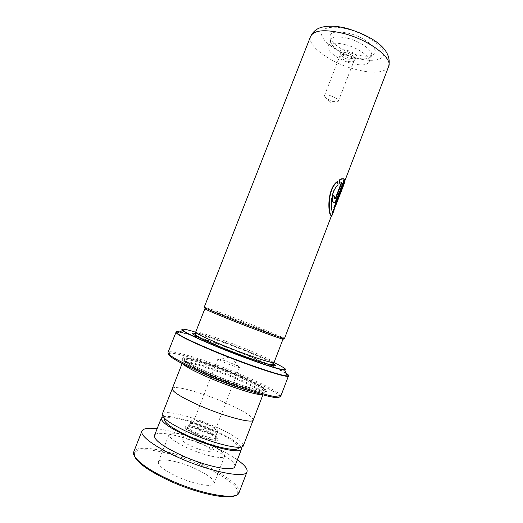<?xml version="1.0" encoding="UTF-8"?>
<svg xmlns="http://www.w3.org/2000/svg" width="523" height="523" viewBox="0 0 523 523"><rect width="100%" height="100%" fill="white"/><g stroke="black" fill="none" stroke-linecap="round" stroke-linejoin="round"><path stroke-width="0.39" stroke-dasharray="2.62 1.96" d="M162.261 414.209L162.62 413.68L164.765 418.714C167.824 414.994 193.131 421.42 213.6 430.684C229.002 437.705 237.298 443.249 238.488 447.309L243.463 445.04L243.372 445.674M162.62 413.68C166.085 409.797 193.7 416.949 216.038 427.003C232.879 434.639 242.018 440.654 243.463 445.04M207.638 428.147C213.561 430.874 216.515 432.894 216.496 434.221L216.444 434.312C214.077 435.339 208.115 433.861 198.557 429.886C192.869 427.252 189.947 425.284 189.803 423.976L189.829 423.872C192.019 422.708 197.956 424.133 207.638 428.147M208.939 424.794C214.868 427.5 217.83 429.507 217.816 430.795C217.561 432.371 207.945 430.043 199.91 426.395C194 423.669 191.085 421.688 191.163 420.453C193.333 419.335 199.263 420.78 208.939 424.794M208.134 424.938C212.972 427.147 215.384 428.782 215.371 429.828C213.665 430.762 208.801 429.566 200.767 426.245C195.948 424.022 193.562 422.401 193.621 421.388C195.386 420.479 200.224 421.656 208.134 424.938M231.957 363.465C236.821 365.512 239.338 366.819 239.508 367.388L238.939 367.466C236.278 367.015 231.754 365.492 225.367 362.897L217.901 359.007C219.379 358.817 224.06 360.301 231.957 363.465M198.91 405.266C180.991 397.166 172.126 391.616 172.315 388.615C173.414 384.66 201.97 392.557 225.393 402.808C243.496 410.797 252.766 416.524 253.204 419.989C253.008 424.009 223.896 416.36 198.91 405.266M254.485 326.803C231.512 317.677 204.748 307.87 204.879 308.714C205.526 309.518 214.659 313.44 232.271 320.481C256.76 330.229 283.904 340.107 283.035 339.028C281.76 337.936 272.241 333.864 254.485 326.803M205.362 307.419L205.97 308.864C210.959 310.139 234.422 318.84 254.498 326.803L282.132 338.407L283.551 337.747L255.152 325.875C234.566 317.723 210.514 308.773 205.362 307.419L204.205 307.23M355.32 54.497C363.001 56.517 368.787 56.7 372.677 55.046C381.509 51.64 367.238 37.878 349.299 33.413C335.197 30.412 328.823 32.125 330.176 38.565C333.903 45.161 342.284 50.476 355.32 54.497M348.057 38.369C361.334 41.748 373.814 51.241 371.48 55.824L369.382 57.876C365.878 59.361 360.622 59.171 353.62 57.321C341.728 53.64 334.086 48.822 330.693 42.873L330.536 39.944C332.445 36.558 338.283 36.035 348.057 38.369M345.605 44.69C358.876 48.103 371.402 57.51 369.107 61.982C367.015 65.355 361.079 65.793 351.299 63.309C338.486 59.916 325.947 50.796 328.13 46.089C330.013 42.788 335.831 42.324 345.605 44.69M349.71 58.105C352.639 58.877 354.823 58.968 356.255 58.373C358.262 55.909 355.287 53.222 347.331 50.326C342.003 49.129 339.577 49.718 340.061 52.091C341.473 54.536 344.69 56.543 349.71 58.105M348.795 59.609C351.364 60.289 353.273 60.374 354.529 59.851L354.986 59.544C355.777 57.282 353.018 55.046 346.697 52.843C342.578 51.862 340.414 52.182 340.205 53.81L340.336 54.346C341.578 56.484 344.395 58.236 348.795 59.609M347.978 61.296C350.815 62.034 352.731 62.021 353.725 61.25L353.979 60.877C353.934 58.759 351.279 56.811 346.01 55.046C342.689 54.222 340.702 54.366 340.048 55.477L339.983 55.922C340.676 58.007 343.343 59.799 347.978 61.296M330.248 95.65C335.524 97.468 338.244 99.292 338.407 101.122C337.904 101.965 336.217 102.05 333.341 101.377L327.98 99.298C325.404 97.86 324.214 96.657 324.41 95.696C324.992 94.774 326.94 94.761 330.248 95.65M194.327 369.428C188.555 366.453 185.162 364.276 184.148 362.897L183.919 362.079C184.573 359.242 212.057 367.649 234.945 377.358C252.629 384.895 261.82 389.968 262.526 392.57L261.807 393.021C260.134 393.355 256.159 392.675 249.889 390.982M182.952 363.962L182.429 362.753C183.128 359.798 211.364 368.401 234.847 378.377C253.008 386.131 262.454 391.367 263.18 394.074L261.977 394.61M236.618 375.351C256.185 383.503 270.293 391.413 265.736 392.165C261.905 393.427 233.912 384.667 210.115 374.507C193.811 367.492 184.377 362.531 181.827 359.621C177.604 354.431 209.716 363.943 236.618 375.351M236.69 374.533C255.891 382.529 269.711 390.25 265.226 390.949C261.448 392.139 234.056 383.536 210.769 373.605C194.804 366.754 185.554 361.903 183.024 359.066C178.82 353.999 210.292 363.348 236.69 374.533M168.654 353.96L169.681 353.332C175.898 351.94 210.998 363.204 240.09 375.462C261.716 384.595 274.667 391.341 278.942 395.715L279.275 396.865M280.759 396.199L280.393 395.042C277.72 391.439 261.049 382.934 240.763 374.475C211.148 362.021 175.434 350.515 169.06 351.861L168.007 352.463M172.276 388.596C173.368 384.64 201.963 392.544 225.4 402.808C243.528 410.803 252.812 416.537 253.25 420.008M284.532 338.388L283.551 337.747M341.362 182.671L339.617 183.246M343.676 178.774L344.023 178.997L336.55 198.498C335.701 200.727 334.831 202.061 333.942 202.506L333.622 202.564M334.903 196.471L333.001 195.138M334.504 196.36C334.053 197.923 334.138 198.733 334.759 198.792L334.792 198.779M337.453 181.403L337.636 184.907C329.327 191.758 330.131 213.129 332.654 211.782M333.569 210.318C334.668 206.101 339.198 194.249 342.205 187.764L335.269 205.493M344.526 179.997L343.801 183.612C340.519 190.385 333.746 204.558 332.752 211.737M332.726 211.848L331.34 215.411M343.415 185.488L342.99 185.338M335.563 205.604L341.048 191.666M338.028 185.005L337.636 184.907M344.226 183.75C341.003 190.45 334.269 204.29 333.236 211.599M333.164 211.893L332.386 214.665M341.879 182.534L341.467 182.416M344.441 179.128L344.023 178.997M336.969 198.635L336.55 198.498M134.496 456.161L134.548 453.029C137.987 445.341 172.1 452.088 200.466 464.862C222.504 474.511 239.58 486.887 237.658 493.026L235.592 495.373M239.057 492.646L239.155 492.359C241.051 486.109 223.596 473.524 201.133 463.698C172.217 450.695 137.451 443.759 133.895 451.532L133.77 451.807M194.242 468.177C207.677 474.387 214.306 479.48 214.129 483.461C213.221 487.711 194.406 484.514 177.82 476.93C164.366 470.563 157.887 465.529 158.371 461.829C159.698 457.507 178.402 461.011 194.242 468.177M204.395 441.948C217.849 448.002 224.596 452.722 224.642 456.115C223.988 459.704 205.454 455.938 188.855 448.538C175.375 442.353 168.772 437.692 169.047 434.554C170.099 430.926 188.542 434.946 204.395 441.948M200.878 443.439C207.866 446.596 211.351 449.041 211.331 450.767C209.226 452.29 203.055 450.989 192.817 446.858C185.822 443.661 182.377 441.235 182.481 439.582C184.704 438.084 190.836 439.372 200.878 443.439M197.557 434.659C207.781 438.777 213.914 440.157 215.953 438.81C215.921 437.215 212.403 434.855 205.415 431.737C195.38 427.683 189.287 426.317 187.136 427.631C187.084 429.161 190.555 431.508 197.557 434.659M241.083 447.06C237.475 442.17 227.747 436.254 211.9 429.324C192.189 420.767 169.197 414.7 163.013 416.779M234.788 466.608C236.501 462.6 223.099 453.356 205.532 445.773C182.893 435.744 156.214 430.004 154.481 435.456M237.377 459.841C229.943 454.683 220.346 449.538 208.592 444.406C189.234 436.136 172.087 430.906 157.135 428.716M196.825 433.051C190.47 430.096 187.227 427.879 187.09 426.402C187.142 424.349 198.04 426.912 207.003 430.991C213.835 434.149 217.11 436.463 216.816 437.928C216.123 439.588 205.572 437.051 196.825 433.051M207.18 432.005C197.57 427.919 190.47 425.951 185.874 426.114C183.128 427.167 186.397 429.919 195.687 434.384C205.866 438.705 213.129 440.68 217.463 440.314C219.634 439.032 216.208 436.26 207.18 432.005M195.687 332.118C195.903 330.405 222.981 339.597 245.915 348.978C263.638 356.248 273.013 360.759 274.045 362.511M310.636 36.322C306.543 45.566 330.405 62.753 354.404 69.141C373.01 73.959 384.418 73.102 388.615 66.565M356.34 58.073C340.65 53.797 324.855 43.86 322.005 36.094C318.912 28.268 330.804 24.666 348.115 29.268C365.4 33.76 382.306 45.148 383.542 52.679C385.046 60.282 372.049 62.446 356.34 58.073M195.138 333.432C202.316 334.7 225.799 342.951 245.699 351.083C259.408 356.693 268.691 360.948 273.562 363.858M211.142 374.769C193.615 367.185 184.796 362.315 184.678 360.151C185.305 357.386 212.756 365.839 235.651 375.527C253.335 383.052 262.539 388.086 263.272 390.635C263.455 393.525 235.533 385.19 211.142 374.769M236.337 374.52C255.714 382.614 269.005 390.204 263.422 390.478C258.179 390.903 232.977 382.856 211.214 373.625C189.359 364.394 178.722 357.379 186.75 358.229C194.478 358.941 217.032 366.427 236.337 374.52M179.226 332.105L190.117 334.825M191.117 335.125L199.341 337.714M200.767 338.185C215.522 343.114 231.258 348.985 247.974 355.797L275.392 367.813M286.016 373.141C279.236 368.996 266.58 363.119 248.046 355.509C227.498 347.102 203.918 338.538 189.614 334.367M188.692 334.105L179.683 331.896M182.834 329.215C188.568 329.202 221.105 340.44 248.464 351.633C273.032 361.596 291.219 370.624 284.76 370.147M274.006 362.609L248.432 351.502C228.237 343.336 210.645 336.904 195.648 332.216M275.634 367.93L286.212 373.605M189.803 423.976L185.672 427.592C185.737 427.906 184.462 428.919 195.746 434.365C204.99 438.869 217.797 441.405 217.058 439.765L216.444 434.312M217.816 430.795L216.496 434.221M239.508 367.388L215.371 429.828M218.268 359.451L231.244 356.64L238.939 367.466M369.382 57.876L372.677 55.046M369.107 61.982L371.48 55.824M354.529 59.851L356.255 58.373M353.725 61.25L354.986 59.544M338.407 101.122L353.979 60.877M327.98 99.298L329.804 102.554L333.341 101.377M184.148 362.897L182.651 363.596M262.526 392.57L263.429 390.223C263.886 389.805 263.71 389.092 262.912 388.086C262.84 387.863 260.585 386.046 253.733 382.49L236.291 374.533C213.711 365.44 186.116 355.333 184.841 359.739L183.919 362.079M265.226 390.949L265.736 392.165M169.681 353.332L169.06 351.861M182.429 362.753L182.122 363.531M263.18 394.074L262.879 394.858M278.942 395.715L280.393 395.042M183.024 359.066L181.827 359.621M261.807 393.021L262.441 394.545M324.41 95.696L340.048 55.477M339.983 55.922L340.205 53.81M340.336 54.346L340.061 52.091M328.13 46.089L330.536 39.944M330.693 42.873L330.176 38.565M344.977 180.54L343.801 183.612M342.205 187.764L335.4 205.539M331.974 214.495L331.562 215.561M217.901 359.007L193.621 421.388M191.163 420.453L189.829 423.872M331.719 215.045L332.151 215.188M340.996 182.54L341.382 182.671M333.942 202.506L334.36 202.63M134.548 453.029L133.895 451.532M224.642 456.115L214.129 483.461M215.953 438.81L211.331 450.767M187.136 427.631L182.481 439.582M169.047 434.554L158.371 461.829M237.658 493.026L239.155 492.359"/><path stroke-width="0.78" d="M238.488 447.309C239.789 452.859 211.998 446.877 188.234 435.921C170.877 427.696 163.052 421.963 164.765 418.714M253.106 420.257L243.372 445.674C242.822 450.63 213.306 443.785 188.365 432.344C170.498 423.963 161.797 417.916 162.261 414.209L172.211 388.877M282.132 338.407C289.722 342.16 260.546 331.745 232.264 320.481C211.037 311.97 202.27 308.099 205.97 308.864M310.636 36.322C314.761 28.451 320.56 27.268 326.149 26.405C332.334 25.771 339.224 26.431 346.834 28.373C369.447 35.198 393.191 47.894 388.615 66.565C393.106 58.164 369.284 39.957 343.631 33.459C325.064 29.085 314.062 30.033 310.636 36.322L204.205 307.23C204.872 308.027 214.26 312.041 232.362 319.259C257.558 329.281 285.453 339.46 284.532 338.388L331.562 215.561M249.889 390.982C238.311 387.726 225.125 382.999 210.344 376.808L194.327 369.428M261.977 394.61C257.29 395.427 231.388 387.301 209.533 377.939C194.772 371.572 185.913 366.911 182.952 363.962M279.275 396.865C279.615 400.906 240.214 389.197 205.559 374.363C181.056 363.727 168.759 356.928 168.654 353.96M179.683 331.896C176.323 331.327 175.421 331.745 176.983 333.144L175.99 332.249L168.007 352.463C168.027 355.418 180.566 362.321 205.624 373.187C241.07 388.347 281.289 400.324 280.759 396.199L288.5 375.887C289.402 379.005 249.634 366.126 214.136 351.364C189.019 340.819 176.303 334.445 175.99 332.249C176.179 331.837 177.258 331.791 179.226 332.105M262.879 394.858L253.25 420.008C253.054 424.029 223.909 416.373 198.89 405.266C180.951 397.16 172.08 391.603 172.276 388.596L182.122 363.531M334.792 198.779L335.688 197.485L341.362 182.671M340.015 183.357L339.983 179.886L341.964 178.958L344.441 179.128L336.969 198.635C336.126 200.845 335.256 202.172 334.36 202.63C332.517 202.434 332.197 199.969 333.386 195.242L334.903 196.471C334.459 198.04 334.543 198.858 335.171 198.917L336.099 197.609L341.879 182.534L339.617 183.246L339.59 179.788L341.604 178.833L343.676 178.774M333.622 202.564C332.059 201.898 331.85 199.42 333.001 195.138L333.386 195.242M332.654 211.782L335.4 205.539M335.269 205.493L335.047 204.735L344.526 179.997L344.945 180.141L344.226 183.75L335.694 205.65L335.269 205.493M331.34 215.411C328.3 216.934 326.006 189.346 337.453 181.403L337.832 181.488L338.028 185.005C329.059 192.405 330.909 215.509 333.413 211.652L335.563 205.604M341.048 191.666L342.637 187.901M335.694 205.65L335.047 204.735M335.472 204.879L344.945 180.141M333.988 210.488L332.151 215.188C329.438 220.229 325.391 190.137 337.832 181.488M339.983 179.886L339.59 179.788M235.592 495.373C228.695 500.034 197.243 493.542 170.04 481.082C149.277 471.341 137.431 463.032 134.496 456.161M157.135 428.716C148.355 427.611 143.309 428.376 141.975 430.998L133.77 451.807C131.123 457.089 146.237 469.412 170.132 480.094C202.055 494.758 237.677 500.589 239.057 492.646L247.033 471.746C247.817 468.909 244.601 464.94 237.377 459.841M163.013 416.779L161.326 418.04C160.973 422.146 170.531 428.625 189.999 437.47C214.195 448.159 240.802 453.892 241.482 449.133L241.083 447.06M161.326 418.04L154.481 435.456C153.932 440.072 163.379 446.89 182.828 455.912C207.016 466.778 233.886 471.968 234.788 466.608L241.482 449.133M141.975 430.998C139.602 435.587 154.958 447.185 178.853 457.684C210.802 472.066 246 478.754 247.033 471.746M222.654 345.18C205.081 337.897 196.092 333.543 195.687 332.118L195.19 333.275C194.844 333.478 194.987 334.073 195.635 335.06L201.545 338.577L221.242 347.298C246.451 357.431 275.536 368.081 273.627 363.701L274.045 362.511C274.601 364.413 247.098 355.235 222.654 345.18M273.562 363.858C284.355 370.094 252.557 360.327 221.072 347.324C198.694 338.178 187.273 331.85 195.138 333.432M190.117 334.825L191.117 335.125M199.341 337.714L200.767 338.185M189.614 334.367L188.692 334.105M182.834 329.215C181.592 329.196 181.527 329.634 182.625 330.529C186.718 333.386 198.341 338.806 217.503 346.795C246.143 358.647 279.354 369.853 284.76 370.147C279.517 370.173 246.085 358.752 217.385 346.906C198.125 338.917 186.534 333.458 182.625 330.529L176.983 333.144C181.023 336.381 193.464 342.349 214.306 351.044C245.405 363.956 281.662 376.174 287.166 375.88C289.258 375.9 288.879 374.984 286.016 373.141M195.648 332.216C171.969 324.763 180.696 331.719 217.542 346.788C239.894 355.973 266.03 365.348 277.929 368.519C289.239 371.291 287.931 369.323 274.006 362.609M286.212 373.605C287.872 374.697 288.637 375.462 288.5 375.887L287.166 375.88L284.76 370.147M336.099 197.609L335.688 197.485M204.866 308.753L195.687 332.118M388.615 66.565L344.977 180.54M283.021 339.067L274.045 362.511M332.981 211.514L333.413 211.652M341.604 178.833L341.964 178.958M334.818 198.812L335.171 198.917"/></g></svg>
